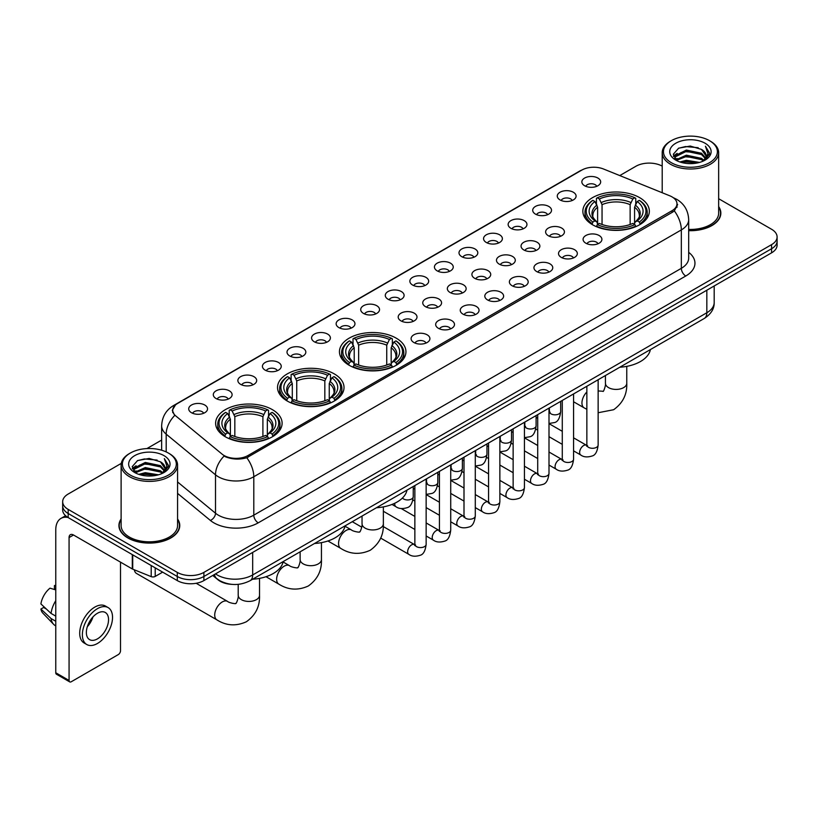 <?xml version="1.0" encoding="UTF-8"?>
<svg xmlns="http://www.w3.org/2000/svg" width="818" height="818" viewBox="0 0 818 818"><rect width="100%" height="100%" fill="white"/><g stroke="black" fill="none" stroke-linecap="round" stroke-linejoin="round"><path stroke-width="1.23" d="M396.198 338.151A33.241 19.192 0 0 0 359.971 333.989A33.241 19.192 0 0 0 339.45 351.72A33.241 19.192 0 0 0 349.194 365.288A33.241 19.192 0 0 0 385.421 369.45A33.241 19.192 0 0 0 405.943 351.72A33.241 19.192 0 0 0 396.198 338.151M334.286 373.898A33.241 19.192 0 0 0 298.059 369.736A33.241 19.192 0 0 0 277.537 387.466A33.241 19.192 0 0 0 287.271 401.035A33.241 19.192 0 0 0 323.499 405.196A33.241 19.192 0 0 0 344.02 387.466A33.241 19.192 0 0 0 334.286 373.898M272.374 409.644A33.241 19.192 0 0 0 236.146 405.483A33.241 19.192 0 0 0 215.625 423.213A33.241 19.192 0 0 0 225.359 436.781A33.241 19.192 0 0 0 261.586 440.943A33.241 19.192 0 0 0 282.108 423.213A33.241 19.192 0 0 0 272.374 409.644M639.604 197.619A33.241 19.192 0 0 0 603.377 193.467A33.241 19.192 0 0 0 582.856 211.197A33.241 19.192 0 0 0 592.59 224.766A33.241 19.192 0 0 0 628.817 228.928A33.241 19.192 0 0 0 649.339 211.197A33.241 19.192 0 0 0 639.604 197.619M560.033 199.929A9.407 5.429 180 0 1 558.173 198.396A9.407 5.429 180 0 1 561.281 191.637A9.407 5.429 180 0 1 573.336 192.25A9.407 5.429 180 0 1 575.207 198.396A9.407 5.429 180 0 1 560.033 199.929M572.191 200.492A5.644 3.262 0 0 0 570.678 198.907A5.644 3.262 0 0 0 565.115 198.079A5.644 3.262 0 0 0 561.179 200.492M535.463 214.112A9.407 5.429 180 0 1 533.602 212.578A9.407 5.429 180 0 1 536.71 205.829A9.407 5.429 180 0 1 548.766 206.433A9.407 5.429 180 0 1 550.637 212.578A9.407 5.429 180 0 1 535.463 214.112M547.62 214.674A5.644 3.262 0 0 0 546.107 213.089A5.644 3.262 0 0 0 540.545 212.261A5.644 3.262 0 0 0 536.608 214.674M510.892 228.304A9.407 5.429 180 0 1 509.031 226.76A9.407 5.429 180 0 1 512.14 220.011A9.407 5.429 180 0 1 524.195 220.615A9.407 5.429 180 0 1 526.066 226.76A9.407 5.429 180 0 1 510.892 228.304M523.05 228.866A5.644 3.262 0 0 0 521.536 227.271A5.644 3.262 0 0 0 515.974 226.453A5.644 3.262 0 0 0 512.037 228.866M486.321 242.486A9.407 5.429 180 0 1 484.46 240.952A9.407 5.429 180 0 1 487.569 234.193A9.407 5.429 180 0 1 499.624 234.807A9.407 5.429 180 0 1 501.495 240.952A9.407 5.429 180 0 1 486.321 242.486M498.479 243.048A5.644 3.262 0 0 0 496.966 241.463A5.644 3.262 0 0 0 491.403 240.635A5.644 3.262 0 0 0 487.467 243.048M461.751 256.668A9.407 5.429 180 0 1 459.89 255.134A9.407 5.429 180 0 1 462.998 248.386A9.407 5.429 180 0 1 475.053 248.989A9.407 5.429 180 0 1 476.925 255.134A9.407 5.429 180 0 1 461.751 256.668M473.908 257.23A5.644 3.262 0 0 0 472.395 255.645A5.644 3.262 0 0 0 466.833 254.817A5.644 3.262 0 0 0 462.896 257.23M437.18 270.86A9.407 5.429 180 0 1 435.319 269.316A9.407 5.429 180 0 1 438.428 262.568A9.407 5.429 180 0 1 450.483 263.171A9.407 5.429 180 0 1 452.354 269.316A9.407 5.429 180 0 1 437.18 270.86M449.338 271.423A5.644 3.262 0 0 0 447.824 269.828A5.644 3.262 0 0 0 442.262 269.01A5.644 3.262 0 0 0 438.325 271.423M412.609 285.042A9.407 5.429 180 0 1 410.748 283.509A9.407 5.429 180 0 1 413.857 276.75A9.407 5.429 180 0 1 425.922 277.363A9.407 5.429 180 0 1 427.783 283.509A9.407 5.429 180 0 1 412.609 285.042M424.767 285.605A5.644 3.262 0 0 0 423.254 284.02A5.644 3.262 0 0 0 417.691 283.192A5.644 3.262 0 0 0 413.755 285.605M388.039 299.224A9.407 5.429 180 0 1 386.178 297.691A9.407 5.429 180 0 1 389.286 290.942A9.407 5.429 180 0 1 401.352 291.545A9.407 5.429 180 0 1 403.213 297.691A9.407 5.429 180 0 1 388.039 299.224M400.196 299.787A5.644 3.262 0 0 0 398.683 298.202A5.644 3.262 0 0 0 393.121 297.374A5.644 3.262 0 0 0 389.184 299.787M363.468 313.417A9.407 5.429 180 0 1 361.607 311.873A9.407 5.429 180 0 1 364.716 305.124A9.407 5.429 180 0 1 376.781 305.727A9.407 5.429 180 0 1 378.642 311.873A9.407 5.429 180 0 1 363.468 313.417M375.626 313.979A5.644 3.262 0 0 0 374.112 312.384A5.644 3.262 0 0 0 368.55 311.566A5.644 3.262 0 0 0 364.613 313.979M338.897 327.599A9.407 5.429 180 0 1 337.036 326.065A9.407 5.429 180 0 1 340.155 319.306A9.407 5.429 180 0 1 352.21 319.92A9.407 5.429 180 0 1 354.071 326.065A9.407 5.429 180 0 1 338.897 327.599M351.055 328.161A5.644 3.262 0 0 0 349.542 326.576A5.644 3.262 0 0 0 343.979 325.748A5.644 3.262 0 0 0 340.043 328.161M314.327 341.781A9.407 5.429 180 0 1 312.466 340.247A9.407 5.429 180 0 1 315.584 333.499A9.407 5.429 180 0 1 327.64 334.102A9.407 5.429 180 0 1 329.501 340.247A9.407 5.429 180 0 1 314.327 341.781M326.494 342.343A5.644 3.262 0 0 0 324.971 340.758A5.644 3.262 0 0 0 319.409 339.93A5.644 3.262 0 0 0 315.472 342.343M289.756 355.973A9.407 5.429 180 0 1 287.895 354.429A9.407 5.429 180 0 1 291.014 347.681A9.407 5.429 180 0 1 303.069 348.284A9.407 5.429 180 0 1 304.93 354.429A9.407 5.429 180 0 1 289.756 355.973M301.924 356.536A5.644 3.262 0 0 0 300.4 354.94A5.644 3.262 0 0 0 294.838 354.122A5.644 3.262 0 0 0 290.901 356.536M265.185 370.155A9.407 5.429 180 0 1 263.324 368.621A9.407 5.429 180 0 1 266.443 361.863A9.407 5.429 180 0 1 278.498 362.476A9.407 5.429 180 0 1 280.359 368.621A9.407 5.429 180 0 1 265.185 370.155M277.353 370.718A5.644 3.262 0 0 0 275.83 369.133A5.644 3.262 0 0 0 270.277 368.304A5.644 3.262 0 0 0 266.331 370.718M240.615 384.337A9.407 5.429 180 0 1 238.754 382.804A9.407 5.429 180 0 1 241.872 376.055A9.407 5.429 180 0 1 253.928 376.658A9.407 5.429 180 0 1 255.789 382.804A9.407 5.429 180 0 1 240.615 384.337M252.782 384.9A5.644 3.262 0 0 0 251.259 383.315A5.644 3.262 0 0 0 245.707 382.487A5.644 3.262 0 0 0 241.76 384.9M216.044 398.53A9.407 5.429 180 0 1 214.183 396.986A9.407 5.429 180 0 1 217.302 390.237A9.407 5.429 180 0 1 229.357 390.84A9.407 5.429 180 0 1 231.218 396.986A9.407 5.429 180 0 1 216.044 398.53M228.212 399.092A5.644 3.262 0 0 0 226.688 397.507A5.644 3.262 0 0 0 221.136 396.679A5.644 3.262 0 0 0 217.199 399.092M191.473 412.712A9.407 5.429 180 0 1 189.612 411.178A9.407 5.429 180 0 1 192.731 404.419A9.407 5.429 180 0 1 204.786 405.033A9.407 5.429 180 0 1 206.647 411.178A9.407 5.429 180 0 1 191.473 412.712M203.641 413.274A5.644 3.262 0 0 0 202.118 411.689A5.644 3.262 0 0 0 196.565 410.861A5.644 3.262 0 0 0 192.629 413.274M584.604 185.737A9.407 5.429 180 0 1 582.743 184.203A9.407 5.429 180 0 1 585.852 177.455A9.407 5.429 180 0 1 597.907 178.058A9.407 5.429 180 0 1 599.778 184.203A9.407 5.429 180 0 1 584.604 185.737M596.762 186.31A5.644 3.262 0 0 0 595.248 184.715A5.644 3.262 0 0 0 589.686 183.897A5.644 3.262 0 0 0 585.749 186.31M548.367 235.748A9.407 5.429 180 0 1 546.506 234.214A9.407 5.429 180 0 1 549.624 227.465A9.407 5.429 180 0 1 561.68 228.069A9.407 5.429 180 0 1 563.541 234.214A9.407 5.429 180 0 1 548.367 235.748M560.534 236.31A5.644 3.262 0 0 0 559.011 234.725A5.644 3.262 0 0 0 553.449 233.897A5.644 3.262 0 0 0 549.512 236.31M523.796 249.94A9.407 5.429 180 0 1 521.935 248.396A9.407 5.429 180 0 1 525.054 241.647A9.407 5.429 180 0 1 537.109 242.251A9.407 5.429 180 0 1 538.97 248.396A9.407 5.429 180 0 1 523.796 249.94M535.964 250.502A5.644 3.262 0 0 0 534.44 248.907A5.644 3.262 0 0 0 528.878 248.089A5.644 3.262 0 0 0 524.941 250.502M499.225 264.122A9.407 5.429 180 0 1 497.364 262.588A9.407 5.429 180 0 1 500.483 255.829A9.407 5.429 180 0 1 512.538 256.443A9.407 5.429 180 0 1 514.399 262.588A9.407 5.429 180 0 1 499.225 264.122M511.393 264.684A5.644 3.262 0 0 0 509.87 263.099A5.644 3.262 0 0 0 504.317 262.271A5.644 3.262 0 0 0 500.371 264.684M474.655 278.304A9.407 5.429 180 0 1 472.794 276.77A9.407 5.429 180 0 1 475.912 270.022A9.407 5.429 180 0 1 487.968 270.625A9.407 5.429 180 0 1 489.829 276.77A9.407 5.429 180 0 1 474.655 278.304M486.822 278.866A5.644 3.262 0 0 0 485.299 277.282A5.644 3.262 0 0 0 479.747 276.453A5.644 3.262 0 0 0 475.8 278.866M450.084 292.496A9.407 5.429 180 0 1 448.223 290.952A9.407 5.429 180 0 1 451.342 284.204A9.407 5.429 180 0 1 463.397 284.807A9.407 5.429 180 0 1 465.258 290.952A9.407 5.429 180 0 1 450.084 292.496M462.252 293.059A5.644 3.262 0 0 0 460.728 291.464A5.644 3.262 0 0 0 455.176 290.646A5.644 3.262 0 0 0 451.239 293.059M425.513 306.678A9.407 5.429 180 0 1 423.652 305.145A9.407 5.429 180 0 1 426.771 298.386A9.407 5.429 180 0 1 438.826 298.999A9.407 5.429 180 0 1 440.687 305.145A9.407 5.429 180 0 1 425.513 306.678M437.681 307.241A5.644 3.262 0 0 0 436.158 305.656A5.644 3.262 0 0 0 430.605 304.828A5.644 3.262 0 0 0 426.669 307.241M400.943 320.861A9.407 5.429 180 0 1 399.082 319.327A9.407 5.429 180 0 1 402.2 312.578A9.407 5.429 180 0 1 414.256 313.182A9.407 5.429 180 0 1 416.117 319.327A9.407 5.429 180 0 1 400.943 320.861M413.11 321.423A5.644 3.262 0 0 0 411.587 319.838A5.644 3.262 0 0 0 406.035 319.01A5.644 3.262 0 0 0 402.098 321.423M585.852 243.202A9.407 5.429 180 0 1 583.98 241.668A9.407 5.429 180 0 1 587.099 234.909A9.407 5.429 180 0 1 599.154 235.523A9.407 5.429 180 0 1 601.015 241.668A9.407 5.429 180 0 1 585.852 243.202M598.009 243.764A5.644 3.262 0 0 0 596.496 242.179A5.644 3.262 0 0 0 590.933 241.351A5.644 3.262 0 0 0 586.997 243.764M561.281 257.384A9.407 5.429 180 0 1 559.41 255.85A9.407 5.429 180 0 1 562.528 249.101A9.407 5.429 180 0 1 574.584 249.705A9.407 5.429 180 0 1 576.445 255.85A9.407 5.429 180 0 1 561.281 257.384M573.438 257.946A5.644 3.262 0 0 0 571.925 256.361A5.644 3.262 0 0 0 566.363 255.533A5.644 3.262 0 0 0 562.426 257.946M536.71 271.576A9.407 5.429 180 0 1 534.839 270.032A9.407 5.429 180 0 1 537.958 263.284A9.407 5.429 180 0 1 550.013 263.887A9.407 5.429 180 0 1 551.874 270.032A9.407 5.429 180 0 1 536.71 271.576M548.868 272.138A5.644 3.262 0 0 0 547.354 270.553A5.644 3.262 0 0 0 541.792 269.725A5.644 3.262 0 0 0 537.855 272.138M512.14 285.758A9.407 5.429 180 0 1 510.268 284.224A9.407 5.429 180 0 1 513.387 277.466A9.407 5.429 180 0 1 525.442 278.079A9.407 5.429 180 0 1 527.303 284.224A9.407 5.429 180 0 1 512.14 285.758M524.297 286.32A5.644 3.262 0 0 0 522.784 284.736A5.644 3.262 0 0 0 517.221 283.907A5.644 3.262 0 0 0 513.285 286.32M487.569 299.94A9.407 5.429 180 0 1 485.698 298.406A9.407 5.429 180 0 1 488.816 291.658A9.407 5.429 180 0 1 500.872 292.261A9.407 5.429 180 0 1 502.733 298.406A9.407 5.429 180 0 1 487.569 299.94M499.726 300.503A5.644 3.262 0 0 0 498.213 298.918A5.644 3.262 0 0 0 492.651 298.089A5.644 3.262 0 0 0 488.714 300.503M462.998 314.132A9.407 5.429 180 0 1 461.127 312.588A9.407 5.429 180 0 1 464.246 305.84A9.407 5.429 180 0 1 476.301 306.443A9.407 5.429 180 0 1 478.162 312.588A9.407 5.429 180 0 1 462.998 314.132M475.156 314.695A5.644 3.262 0 0 0 473.642 313.11A5.644 3.262 0 0 0 468.08 312.282A5.644 3.262 0 0 0 464.143 314.695M438.428 328.315A9.407 5.429 180 0 1 436.556 326.781A9.407 5.429 180 0 1 439.675 320.032A9.407 5.429 180 0 1 451.73 320.636A9.407 5.429 180 0 1 453.601 326.781A9.407 5.429 180 0 1 438.428 328.315M450.585 328.877A5.644 3.262 0 0 0 449.072 327.292A5.644 3.262 0 0 0 443.509 326.464A5.644 3.262 0 0 0 439.573 328.877M413.857 342.497A9.407 5.429 180 0 1 411.986 340.963A9.407 5.429 180 0 1 415.104 334.214A9.407 5.429 180 0 1 427.16 334.818A9.407 5.429 180 0 1 429.031 340.963A9.407 5.429 180 0 1 413.857 342.497M426.014 343.059A5.644 3.262 0 0 0 424.501 341.474A5.644 3.262 0 0 0 418.939 340.646A5.644 3.262 0 0 0 415.002 343.059M669.758 195.788A16.933 9.775 180 0 1 672.018 196.882A16.933 9.775 180 0 1 676.977 203.794A16.933 9.775 180 0 1 672.018 210.707L248.028 455.503A16.933 9.775 180 0 1 222.179 454.194L175.788 415.943A16.933 9.775 180 0 1 172.721 410.329A16.933 9.775 180 0 1 177.68 403.417L581.813 170.093A16.933 9.775 180 0 1 603.5 168.999L669.758 195.788M232.087 584.379A18.814 10.859 180 0 1 217.987 579.768L212.762 575.463M121.115 518.98A30.419 17.567 0 0 0 118.927 525.534A30.419 17.567 0 0 0 127.833 537.947A30.419 17.567 0 0 0 160.982 541.761A30.419 17.567 0 0 0 179.766 525.534A30.419 17.567 0 0 0 177.567 518.98M677.641 204.51L674.329 210.88L672.682 212.087L246.78 457.722C239.705 459.757 232.741 459.501 225.901 456.965L224.071 456.076A21.953 14.683 129.5 0 0 215.502 474.818L166.187 434.154A25.092 14.489 180 0 1 161.647 425.851L161.647 450.217M121.279 463.387L68.18 494.041A18.814 10.859 0 0 0 62.669 501.72L62.669 509.911A18.814 10.859 0 0 0 68.18 517.589L177.281 580.586L177.281 576.485A18.814 10.859 0 0 0 203.897 576.485L771.589 248.733A18.814 10.859 0 0 0 777.1 241.054A18.814 10.859 0 0 1 771.589 248.733L203.897 576.485A18.814 10.859 0 0 1 177.281 576.485L68.18 513.5L177.281 576.485L177.281 572.385A18.814 10.859 0 0 0 203.897 572.385L771.589 244.633A18.814 10.859 0 0 0 777.1 236.954A18.814 10.859 0 0 0 771.589 229.275L718.654 198.713M62.669 505.81A18.814 10.859 0 0 0 68.18 513.5A18.814 10.859 0 0 1 62.669 505.81M166.187 451.914L166.187 434.154A21.953 14.683 129.5 0 1 174.694 415.472L172.291 410.329L175.389 405.053M688.684 230.676A30.419 17.567 0 0 0 720.842 213.14A30.419 17.567 0 0 0 718.654 206.586M662.202 166.126A18.814 10.859 0 0 0 635.872 166.279L619.778 175.573M161.647 440.074L146.933 448.571M62.669 501.72A18.814 10.859 0 0 0 68.18 509.399L177.281 572.385M177.281 580.586A18.814 10.859 0 0 0 203.897 580.586L771.589 252.834A18.814 10.859 0 0 0 777.1 245.144L777.1 236.954M671.353 162.7A26.974 15.573 0 0 0 709.492 162.7A26.974 15.573 0 0 0 709.503 140.676A26.974 15.573 0 0 0 709.492 140.676L710.382 141.187A28.221 16.299 0 0 1 718.654 152.71A28.221 16.299 0 0 1 701.23 167.762A28.221 16.299 0 0 1 670.463 164.234A28.221 16.299 0 0 1 662.202 152.71A28.221 16.299 0 0 1 670.463 141.187L671.353 140.676A26.974 15.573 0 0 0 671.353 162.7M688.684 229.408A28.221 16.299 0 0 0 718.654 213.14L718.654 152.71M688.684 230.492A30.102 17.383 0 0 0 720.535 213.14A30.102 17.383 0 0 0 718.654 207.097M679.86 161.964L686.363 160.297L699.564 162.414M681.721 162.526L686.363 161.575L697.631 162.884M675.801 159.868L686.363 155.175L701.517 158.365L703.95 160.389M676.445 160.4L686.363 156.453L701.517 159.653L703.275 160.993M674.932 158.999L675.279 155.604L686.363 150.052L701.517 153.252L705.658 157.956M674.789 158.375L675.279 156.882L686.363 151.33L701.517 154.53L705.361 158.559M703.112 161.126A15.685 9.049 0 0 0 706.108 155.809A15.685 9.049 0 0 0 701.517 149.408L706.098 156.115M705.065 143.232A20.695 11.953 0 0 0 675.832 143.211A20.695 11.953 0 0 0 675.699 160.083A20.695 11.953 0 0 0 675.791 160.134A20.695 11.953 0 0 0 705.157 160.083A20.695 11.953 0 0 0 705.065 143.232M701.517 149.408L690.249 146.044L678.674 148.17L673.306 154.244L676.864 160.706M704.4 160.502L709.4 154.152L709.503 153.017L705.433 146.218L707.999 153.835L703.275 161.054M710.382 141.187L709.503 140.676A26.974 15.573 0 0 0 671.353 140.676M705.433 146.218L709.492 153.273M678.398 148.303L685.494 146.555L698.194 147.7M673.511 156.545L675.821 154.735M680.913 152.567L685.494 151.678L697.744 152.68M680.913 157.69L685.494 156.8L697.744 157.802M681.854 162.567L685.494 161.923L697.621 162.894M673.378 156.044L677.171 153.344M675.392 159.49L677.171 158.467M591.987 224.408L592.886 222.036A29.857 17.239 0 0 1 592.886 200.349L594.931 201.535A26.974 15.573 0 0 0 594.931 220.85L596.966 222.005L597.621 224.418M597.621 223.437L597.621 207.22L594.931 201.535M596.424 204.111L596.424 198.304L597.314 197.792A29.857 17.239 0 0 1 634.87 197.792L632.815 198.978A26.974 15.573 0 0 0 599.369 198.978L602.048 204.664L602.048 224.49M630.136 224.49L630.136 204.664L632.815 198.978M619.84 367.221A34.499 19.918 0 0 0 650.392 349.583M596.424 226.136A31.115 17.965 0 0 0 635.76 226.136L634.87 224.592A29.857 17.239 0 0 1 597.314 224.592L596.424 226.668M635.76 226.668L635.76 226.136M592.886 200.349L591.987 200.86A31.115 17.965 0 0 0 584.982 212.22A31.115 17.965 0 0 0 591.987 223.57M634.87 197.792L635.76 198.304L635.76 204.111M597.314 224.592L599.369 223.406A26.974 15.573 0 0 0 632.815 223.406L634.87 224.592M594.931 220.85L592.886 222.036M599.369 198.978L597.314 197.792M596.966 205.032A24.121 13.926 0 0 0 596.966 222.005L597.079 222.077C593.653 218.764 592.252 216.514 592.886 215.328A23.211 13.395 0 0 1 597.621 207.22M640.197 223.57A31.115 17.965 0 0 0 647.202 212.22A31.115 17.965 0 0 0 640.197 200.86L639.308 200.349A29.857 17.239 0 0 1 639.308 222.036L640.197 224.408M639.308 222.036L637.253 220.85A26.974 15.573 0 0 0 637.253 201.535L639.308 200.349M637.253 201.535L634.574 207.22L634.574 223.437L635.228 222.005L637.253 220.85M634.574 207.22A23.211 13.395 0 0 1 639.298 215.328C639.932 216.525 638.541 218.774 635.116 222.077L635.228 222.005A24.121 13.926 0 0 0 635.228 205.032M634.574 224.418L634.574 223.437M348.591 364.94L349.48 362.558A29.857 17.239 0 0 1 349.48 340.881L351.536 342.067A26.974 15.573 0 0 0 351.536 361.372L353.56 362.527L354.214 364.951M354.214 363.959L354.214 347.742L351.536 342.067M353.028 344.634L353.028 338.826L353.918 338.315A29.857 17.239 0 0 1 391.474 338.315L389.419 339.501A26.974 15.573 0 0 0 355.973 339.501L358.652 345.186L358.652 365.012M386.74 365.012L386.74 345.186L389.419 339.501M376.444 507.743A34.499 19.918 0 0 0 406.986 490.105M353.028 366.658A31.115 17.965 0 0 0 392.364 366.658L391.474 365.125A29.857 17.239 0 0 1 353.918 365.125L353.028 367.19M392.364 367.19L392.364 366.658M349.48 340.881L348.591 341.392A31.115 17.965 0 0 0 341.587 352.742A31.115 17.965 0 0 0 348.591 364.102M391.474 338.315L392.364 338.826L392.364 344.634M353.918 365.125L355.973 363.938A26.974 15.573 0 0 0 389.419 363.938L391.474 365.125M351.536 361.372L349.48 362.558M355.973 339.501L353.918 338.315M353.56 345.554A24.121 13.926 0 0 0 353.56 362.527L353.683 362.599C350.247 359.286 348.857 357.037 349.49 355.85A23.211 13.395 0 0 1 354.214 347.742M396.802 364.102A31.115 17.965 0 0 0 403.806 352.742A31.115 17.965 0 0 0 396.802 341.392L395.912 340.881A29.857 17.239 0 0 1 395.912 362.558L396.802 364.94M395.912 362.558L393.857 361.372A26.974 15.573 0 0 0 393.857 342.067L395.912 340.881M393.857 342.067L391.178 347.742L391.178 363.959L391.832 362.527L393.857 361.372M391.178 347.742A23.211 13.395 0 0 1 395.902 355.85C396.536 357.047 395.135 359.296 391.71 362.599L391.832 362.527A24.121 13.926 0 0 0 391.832 345.554M391.178 364.951L391.178 363.959M286.678 400.677L287.568 398.305A29.857 17.239 0 0 1 287.568 376.628L289.623 377.814A26.974 15.573 0 0 0 289.623 397.119L291.648 398.274L292.302 400.697M292.302 399.705L292.302 383.489L289.623 377.814M291.116 380.38L291.116 374.572L292.006 374.061A29.857 17.239 0 0 1 329.562 374.061L327.507 375.247A26.974 15.573 0 0 0 294.061 375.247L296.74 380.932L296.74 400.759M324.828 400.759L324.828 380.932L327.507 375.247M314.531 543.489A34.499 19.918 0 0 0 345.073 525.851M291.116 402.405A31.115 17.965 0 0 0 330.452 402.405L329.562 400.861A29.857 17.239 0 0 1 292.006 400.861L291.116 402.937M330.452 402.937L330.452 402.405M287.568 376.628L286.678 377.129A31.115 17.965 0 0 0 279.674 388.489A31.115 17.965 0 0 0 286.678 399.849M329.562 374.061L330.452 374.572L330.452 380.38M292.006 400.861L294.061 399.685A26.974 15.573 0 0 0 327.507 399.685L329.562 400.861M289.623 397.119L287.568 398.305M294.061 375.247L292.006 374.061M291.648 381.3A24.121 13.926 0 0 0 291.648 398.274L291.76 398.346C288.335 395.033 286.944 392.783 287.578 391.597A23.211 13.395 0 0 1 292.302 383.489M334.889 399.849A31.115 17.965 0 0 0 341.893 388.489A31.115 17.965 0 0 0 334.889 377.129L333.989 376.628A29.857 17.239 0 0 1 333.989 398.305L334.889 400.677M333.989 398.305L331.944 397.119A26.974 15.573 0 0 0 331.944 377.814L333.989 376.628M331.944 377.814L329.255 383.489L329.255 399.705L329.91 398.274L331.944 397.119M329.255 383.489A23.211 13.395 0 0 1 333.989 391.597C334.623 392.793 333.223 395.043 329.797 398.346L329.91 398.274A24.121 13.926 0 0 0 329.91 381.3M329.255 400.697L329.255 399.705M134.357 569.819A10.665 6.155 120 0 0 136.473 573.428L216.923 619.88A10.665 6.155 -60 0 1 215.287 611.343A10.665 6.155 -60 0 1 222.261 601.946A10.665 6.155 -60 0 1 227.588 601.414C228.805 602.866 236.883 604.328 235.748 603.275C236.085 604.799 238.856 597.068 238.202 595.279A10.665 6.155 180 0 0 241.33 599.635A10.665 6.155 180 0 0 256.412 599.635A10.665 6.155 180 0 0 259.531 595.279C259.991 606.322 255.615 615.136 246.402 621.741C236.085 626.414 226.259 625.79 216.923 619.88M224.766 436.423L225.656 434.051A29.857 17.239 0 0 1 225.656 412.374L227.711 413.55A26.974 15.573 0 0 0 227.711 432.865L229.735 434.021L230.39 436.434M230.39 435.452L230.39 419.235L227.711 413.55M229.204 416.127L229.204 410.319L230.093 409.808A29.857 17.239 0 0 1 267.65 409.808L265.594 410.994A26.974 15.573 0 0 0 232.148 410.994L234.827 416.679L234.827 436.505M262.905 436.505L262.905 416.679L265.594 410.994M252.609 579.236A34.499 19.918 0 0 0 283.161 561.598M229.204 438.151A31.115 17.965 0 0 0 268.539 438.151L267.65 436.607A29.857 17.239 0 0 1 230.093 436.607L229.204 438.683M268.539 438.683L268.539 438.151M225.656 412.374L224.766 412.875A31.115 17.965 0 0 0 217.762 424.235A31.115 17.965 0 0 0 224.766 435.585M267.65 409.808L268.539 410.319L268.539 416.127M230.093 436.607L232.148 435.421A26.974 15.573 0 0 0 265.594 435.421L267.65 436.607M227.711 432.865L225.656 434.051M232.148 410.994L230.093 409.808M229.735 417.047A24.121 13.926 0 0 0 229.735 434.021L229.848 434.092C226.422 430.779 225.022 428.53 225.666 427.344A23.211 13.395 0 0 1 230.39 419.235M272.977 435.585A31.115 17.965 0 0 0 279.981 424.235A31.115 17.965 0 0 0 272.977 412.875L272.077 412.374A29.857 17.239 0 0 1 272.077 434.051L272.977 436.423M272.077 434.051L270.032 432.865A26.974 15.573 0 0 0 270.032 413.55L272.077 412.374M270.032 413.55L267.343 419.235L267.343 435.452L267.997 434.021L270.032 432.865M267.343 419.235A23.211 13.395 0 0 1 272.077 427.344C272.711 428.54 271.31 430.789 267.885 434.092L267.997 434.021A24.121 13.926 0 0 0 267.997 417.047M267.343 436.434L267.343 435.452M155.216 567.845L155.216 576.424L162.649 572.13M67.966 517.467A25.092 14.489 -120 0 0 60.961 518.397A25.092 14.489 -120 0 0 55.767 529.89L55.767 672.764L69.07 680.453L69.07 537.569A6.268 3.62 60 0 1 70.368 534.696A6.268 3.62 60 0 1 73.508 535.003L132.301 568.95L132.301 554.614M69.07 680.453A3.139 1.81 120 0 0 69.714 681.885L56.411 674.206A3.139 1.81 -60 0 1 55.767 672.764M69.714 681.885A3.139 1.81 120 0 0 71.289 681.731L118.303 654.584A3.139 1.81 120 0 0 120.512 650.75L120.512 562.15M155.216 576.424A3.139 1.81 180 0 1 151.207 576.629L132.721 569.154A3.139 1.81 180 0 1 132.301 568.95M97.454 638.868A15.685 9.049 120 0 0 107.7 625.044A15.685 9.049 120 0 0 105.297 612.477A15.685 9.049 120 0 0 97.454 613.255A15.685 9.049 120 0 0 87.209 627.079A15.685 9.049 120 0 0 89.612 639.645A15.685 9.049 120 0 0 97.454 638.868M87.322 626.711A15.685 9.049 120 0 0 92.945 616.966M55.767 586.005L54.438 585.596L54.438 588.745L55.767 589.512M108.119 607.59L105.461 606.056A21.329 12.311 120 0 0 94.796 607.109A21.329 12.311 120 0 0 80.859 625.903A21.329 12.311 120 0 0 84.131 642.999L86.79 644.533A21.329 12.311 120 0 0 97.454 643.469A21.329 12.311 120 0 0 111.381 624.686A21.329 12.311 120 0 0 108.119 607.59A21.329 12.311 120 0 0 97.454 608.653A21.329 12.311 120 0 0 83.518 627.447A21.329 12.311 120 0 0 86.79 644.533M55.767 600.668A20.695 11.953 120 0 0 51.053 613.418L40.9 603.919A16.309 9.417 120 0 1 50 588.162L55.767 589.911M55.767 616.138L51.053 613.418M46.391 609.062L43.63 607.467L40.9 609.042L51.053 618.541L55.767 621.261M51.053 618.541A20.695 11.953 120 0 0 53.61 624.318A20.695 11.953 120 0 0 55.174 625.555L55.767 625.893M55.767 585.228A16.309 9.417 120 0 0 54.438 585.596M40.9 609.042A16.309 9.417 120 0 0 42.833 613.101L53.61 624.318M130.277 475.084A26.974 15.573 0 0 0 168.416 475.084A26.974 15.573 0 0 0 168.416 453.07L169.306 453.581A28.221 16.299 0 0 1 177.567 465.105A28.221 16.299 0 0 1 160.144 480.156A28.221 16.299 0 0 1 129.387 476.628A28.221 16.299 0 0 1 121.115 465.105A28.221 16.299 0 0 1 129.387 453.581L130.277 453.07A26.974 15.573 0 0 0 130.277 475.084M121.115 465.105L121.115 525.534A28.221 16.299 0 0 0 129.387 537.058A28.221 16.299 0 0 0 160.144 540.586A28.221 16.299 0 0 0 177.567 525.534L177.567 465.105M121.115 519.481A30.102 17.383 0 0 0 119.234 525.534A30.102 17.383 0 0 0 128.058 537.825A30.102 17.383 0 0 0 160.87 541.588A30.102 17.383 0 0 0 179.449 525.534A30.102 17.383 0 0 0 177.567 519.481M138.774 474.348L145.287 472.681L158.477 474.798M140.645 474.921L145.287 473.97L156.555 475.278L144.408 474.317L140.768 474.951M134.714 472.262L145.287 467.559L160.43 470.759L162.874 472.784M135.369 472.794L145.287 468.847L160.43 472.037L162.189 473.387M133.855 471.393L134.203 467.988L145.287 462.446L160.43 465.636L164.582 470.34M133.712 470.769L134.203 469.266L145.287 463.724L160.43 466.914L164.285 470.953M162.036 473.52A15.685 9.049 0 0 0 165.021 468.203A15.685 9.049 0 0 0 160.43 461.802L165.011 468.509M163.978 455.626A20.695 11.953 0 0 0 134.755 455.606A20.695 11.953 0 0 0 134.622 472.477A20.695 11.953 0 0 0 134.704 472.528A20.695 11.953 0 0 0 164.07 472.477A20.695 11.953 0 0 0 163.978 455.626M160.43 461.802L149.162 458.438L137.588 460.565L132.219 466.628L135.778 473.101M163.314 472.896L168.314 466.546L168.416 465.411L164.346 458.612L166.913 466.229L162.199 473.448M169.306 453.581L168.416 453.07A26.974 15.573 0 0 0 130.277 453.07M164.346 458.612L168.416 465.667M137.322 460.698L144.408 458.949L157.107 460.084M132.424 468.939L134.735 467.119M139.837 464.961L144.408 464.072L156.657 465.074M139.837 470.074L144.408 469.195L156.657 470.197M132.291 468.438L136.095 465.739M134.316 471.874L136.095 470.861M248.028 455.503L248.028 457.221M672.018 210.707L672.018 212.465M688.684 252.333A31.36 18.108 180 0 1 685.77 276.003L258.222 522.845A6.268 3.62 60 0 1 253.795 515.166L681.333 268.324A25.092 14.489 0 0 0 688.684 258.079L688.684 219.674A25.092 14.489 180 0 1 681.333 229.909A21.953 12.679 -120 0 0 674.329 210.88M258.222 522.845A31.36 18.108 180 0 1 213.876 522.845A31.36 18.108 180 0 1 210.359 520.422L177.567 493.387M218.314 515.166A25.092 14.489 0 0 0 253.795 515.166L253.795 476.751A25.092 14.489 180 0 1 218.314 476.751A25.092 14.489 180 0 1 215.502 474.818L215.502 513.223A25.092 14.489 0 0 0 218.314 515.166M688.684 219.674C688.255 210.645 684.298 203.887 676.793 199.377L673.623 197.833A21.953 10.276 112 0 0 673.326 197.721M246.78 457.722A21.953 12.679 60 0 1 253.795 476.751L681.333 229.909L681.333 268.324A6.268 3.62 60 0 0 685.77 276.003M175.819 404.695A21.953 12.679 -120 0 0 173.539 405.554C166.034 410.063 162.066 416.822 161.647 425.851M173.539 405.554L579.972 170.901A21.953 12.679 60 0 1 581.629 170.205M203.897 572.385L203.897 580.586M771.589 244.633L771.589 252.834M68.18 509.399L68.18 517.589M177.567 481.955L215.502 513.223A6.268 4.192 -50.5 0 1 210.359 520.422M215.512 573.878A25.092 14.489 0 0 0 217.199 574.952A25.092 14.489 0 0 0 252.68 574.952L706.834 312.752A25.092 14.489 0 0 0 714.186 302.507C714.37 308.734 711.057 314.061 704.237 318.488L250.083 580.698A12.546 7.239 60 0 0 252.68 574.952L252.68 552.416M706.834 290.216L706.834 312.752A12.546 7.239 60 0 1 704.237 318.488M214.5 574.461A12.546 8.395 129.5 0 0 216.688 578.541L212.874 575.402M626.762 366.362L626.762 383.264A10.665 6.155 180 0 1 623.633 387.62A10.665 6.155 180 0 1 608.551 387.62A10.665 6.155 180 0 1 605.432 383.264C606.077 385.053 603.306 392.783 602.968 391.26L598.142 390.953M586.854 409.307L584.154 407.865A10.665 6.155 -60 0 1 586.854 391.986M630.136 204.664A23.211 13.395 0 0 0 602.048 204.664M630.79 202.475A24.121 13.926 0 0 0 601.394 202.475M383.356 506.884L383.356 523.796A10.665 6.155 180 0 1 380.237 528.142A10.665 6.155 180 0 1 365.155 528.142A10.665 6.155 180 0 1 362.037 523.796C362.681 525.575 359.91 533.305 359.572 531.782C360.718 532.835 352.64 531.373 351.413 529.921L345.002 526.219M383.356 523.796C383.816 534.829 379.44 543.643 370.237 550.258C359.91 554.921 350.084 554.307 340.758 548.387A10.665 6.155 -60 0 1 339.122 539.849A10.665 6.155 -60 0 1 346.086 530.453A10.665 6.155 -60 0 1 351.413 529.921M386.74 345.186A23.211 13.395 0 0 0 358.652 345.186M387.395 342.998A24.121 13.926 0 0 0 357.998 342.998M321.443 542.631L321.443 559.543A10.665 6.155 180 0 1 318.325 563.888A10.665 6.155 180 0 1 303.243 563.888A10.665 6.155 180 0 1 300.124 559.543C300.768 561.322 297.997 569.052 297.66 567.528C298.795 568.582 290.717 567.119 289.5 565.667L283.089 561.966M321.443 559.543C321.903 570.575 317.527 579.389 308.314 585.995C297.997 590.668 288.171 590.044 278.836 584.134A10.665 6.155 -60 0 1 277.21 575.596A10.665 6.155 -60 0 1 284.173 566.199A10.665 6.155 -60 0 1 289.5 565.667M324.828 380.932A23.211 13.395 0 0 0 296.74 380.932M325.482 378.744A24.121 13.926 0 0 0 296.085 378.744M262.905 416.679A23.211 13.395 0 0 0 234.827 416.679M263.57 414.491A24.121 13.926 0 0 0 234.173 414.491M598.142 379.746L598.142 445.033A5.644 3.262 180 0 1 596.23 447.477A5.644 3.262 180 0 1 588.51 447.334A5.644 3.262 180 0 1 586.854 445.033L586.67 446.25L587.181 445.83M598.142 445.033C597.375 451.587 595.34 455.248 592.058 456.015C587.396 457.456 583.643 457.129 580.811 455.043A5.644 3.262 -60 0 1 579.942 450.514A5.644 3.262 -60 0 1 583.633 445.544A5.644 3.262 -60 0 1 583.878 445.401A5.644 3.262 -60 0 1 586.455 445.258L587.6 445.718M573.571 393.928L573.571 459.215A5.644 3.262 180 0 1 571.659 461.659A5.644 3.262 180 0 1 563.939 461.516A5.644 3.262 180 0 1 562.283 459.215L562.099 460.432L562.61 460.013M573.571 459.215C572.805 465.769 570.77 469.43 567.487 470.197C562.825 471.638 559.072 471.321 556.24 469.225A5.644 3.262 -60 0 1 555.371 464.706A5.644 3.262 -60 0 1 559.062 459.726A5.644 3.262 -60 0 1 559.308 459.593A5.644 3.262 -60 0 1 561.884 459.45L563.029 459.9M549.001 408.11L549.001 473.397A5.644 3.262 180 0 1 547.089 475.841A5.644 3.262 180 0 1 539.369 475.708A5.644 3.262 180 0 1 537.712 473.397L537.528 474.624L538.039 474.205M549.001 473.397C548.234 479.951 546.199 483.622 542.917 484.389C538.254 485.831 534.502 485.503 531.669 483.407A5.644 3.262 -60 0 1 530.8 478.888A5.644 3.262 -60 0 1 534.491 473.908A5.644 3.262 -60 0 1 534.737 473.775A5.644 3.262 -60 0 1 537.314 473.632L538.459 474.082M524.43 422.303L524.43 487.589A5.644 3.262 180 0 1 522.518 490.033A5.644 3.262 180 0 1 514.798 489.89A5.644 3.262 180 0 1 513.142 487.589L512.958 488.806L513.469 488.387M524.43 487.589C523.663 494.144 521.628 497.804 518.346 498.571C513.684 500.013 509.931 499.686 507.099 497.6A5.644 3.262 -60 0 1 506.23 493.07A5.644 3.262 -60 0 1 509.921 488.101A5.644 3.262 -60 0 1 510.166 487.968A5.644 3.262 -60 0 1 512.743 487.814L513.888 488.274M499.859 436.485L499.859 501.771A5.644 3.262 180 0 1 497.947 504.215A5.644 3.262 180 0 1 490.227 504.072A5.644 3.262 180 0 1 488.571 501.771L488.387 502.988L488.898 502.569M499.859 501.771C499.092 508.326 497.058 511.986 493.775 512.753C489.113 514.195 485.36 513.878 482.528 511.782A5.644 3.262 -60 0 1 481.659 507.262A5.644 3.262 -60 0 1 485.35 502.283A5.644 3.262 -60 0 1 485.595 502.15A5.644 3.262 -60 0 1 488.172 502.007L489.317 502.456M475.289 450.667L475.289 515.953A5.644 3.262 180 0 1 473.377 518.397A5.644 3.262 180 0 1 465.657 518.264A5.644 3.262 180 0 1 464 515.953L463.816 517.18L464.327 516.761M475.289 515.953C474.522 522.508 472.487 526.178 469.205 526.945C464.542 528.387 460.79 528.06 457.957 525.964A5.644 3.262 -60 0 1 457.088 521.444A5.644 3.262 -60 0 1 460.779 516.465A5.644 3.262 -60 0 1 461.025 516.332A5.644 3.262 -60 0 1 463.601 516.189L464.747 516.639M450.718 464.859L450.718 530.146A5.644 3.262 180 0 1 448.806 532.59A5.644 3.262 180 0 1 441.086 532.446A5.644 3.262 180 0 1 439.43 530.146L439.256 531.363L439.757 530.943M450.718 530.146C449.951 536.7 447.916 540.361 444.634 541.127C439.972 542.569 436.219 542.242 433.387 540.156A5.644 3.262 -60 0 1 432.517 535.626A5.644 3.262 -60 0 1 436.209 530.657A5.644 3.262 -60 0 1 436.454 530.524A5.644 3.262 -60 0 1 439.031 530.371L440.176 530.831M426.147 479.041L426.147 544.328A5.644 3.262 180 0 1 424.235 546.772A5.644 3.262 180 0 1 416.515 546.629A5.644 3.262 180 0 1 414.859 544.328L414.685 545.545L415.186 545.125M426.147 544.328C425.38 550.882 423.346 554.543 420.063 555.31C415.401 556.751 411.648 556.434 408.816 554.338A5.644 3.262 -60 0 1 407.947 549.819A5.644 3.262 -60 0 1 411.638 544.839A5.644 3.262 -60 0 1 411.883 544.706A5.644 3.262 -60 0 1 414.46 544.563L415.605 545.013M560.667 401.382L560.667 411.566A5.644 3.262 180 0 1 558.755 414.01A5.644 3.262 180 0 1 551.035 413.867A5.644 3.262 180 0 1 549.379 411.566L549.379 407.896M536.097 415.564L536.097 425.749A5.644 3.262 180 0 1 534.185 428.192A5.644 3.262 180 0 1 526.465 428.049A5.644 3.262 180 0 1 524.808 425.749L524.808 422.088M511.526 429.747L511.526 439.931A5.644 3.262 180 0 1 509.614 442.374A5.644 3.262 180 0 1 501.894 442.241A5.644 3.262 180 0 1 500.238 439.931L500.238 436.27M486.955 443.939L486.955 454.123A5.644 3.262 180 0 1 485.043 456.567A5.644 3.262 180 0 1 477.323 456.424A5.644 3.262 180 0 1 475.667 454.123L475.667 450.452M462.385 458.121L462.385 468.305A5.644 3.262 180 0 1 460.473 470.749A5.644 3.262 180 0 1 452.753 470.606A5.644 3.262 180 0 1 451.096 468.305L451.096 464.644M437.814 472.313L437.814 482.487A5.644 3.262 180 0 1 435.902 484.931A5.644 3.262 180 0 1 428.182 484.798A5.644 3.262 180 0 1 426.526 482.487L426.526 478.827M413.243 486.495L413.243 496.679A5.644 3.262 180 0 1 411.331 499.123A5.644 3.262 180 0 1 403.611 498.98A5.644 3.262 180 0 1 402.456 498.019M392.016 504.44L395.912 506.69A5.644 3.262 -60 0 1 394.808 503.234M69.07 537.569L73.508 535.003M132.721 554.849L132.721 569.154M151.207 576.629L151.207 565.524M172.721 410.329L172.721 412.517M676.977 203.794L676.977 207.394M579.972 170.901L583.991 169.029M250.083 580.698C239.991 585.77 229.899 585.77 219.797 580.698L216.688 578.541M714.186 302.507L714.186 285.973M720.535 215.655L720.535 213.14M674.748 158.774L674.748 157.741M662.202 192.731L662.202 152.71M626.762 383.264C627.212 394.307 622.835 403.121 613.633 409.726L598.142 412.732M584.154 407.865L573.571 401.761M584.982 217.956L584.982 212.22M647.202 217.956L647.202 212.22M605.432 375.534L605.432 383.264M340.758 548.387L327.916 540.974M341.587 358.478L341.587 352.742M403.806 358.478L403.806 352.742M362.037 516.066L362.037 523.796M278.836 584.134L266.003 576.721M279.674 394.225L279.674 388.489M341.893 394.225L341.893 388.489M300.124 551.802L300.124 559.543M259.531 578.377L259.531 595.279M217.762 429.971L217.762 424.235M279.981 429.971L279.981 424.235M227.588 601.414L196.177 583.275M238.202 584.338L238.202 595.279M580.811 455.043L573.571 450.861M562.283 444.348L549.001 436.679M537.712 430.156L535.759 429.031M586.854 386.26L586.854 445.033M586.455 445.258L573.571 437.824M562.283 431.311L549.001 423.642M556.24 469.225L549.001 465.053M537.712 458.53L524.43 450.861M513.142 444.348L511.189 443.213M562.283 400.452L562.283 459.215M561.884 459.45L549.001 452.017M537.712 445.493L524.43 437.824M531.669 483.407L524.43 479.236M513.142 472.712L499.859 465.053M488.571 458.53L486.618 457.405M537.712 414.634L537.712 473.397M537.314 473.632L524.43 466.199M513.142 459.675L499.859 452.017M507.099 497.6L499.859 493.418M488.571 486.904L475.289 479.236M464 472.712L462.047 471.587M513.142 428.816L513.142 487.589M512.743 487.814L499.859 480.381M488.571 473.867L475.289 466.199M482.528 511.782L475.289 507.61M464 501.086L450.718 493.418M439.43 486.904L437.477 485.78M488.571 443.008L488.571 501.771M488.172 502.007L475.289 494.573M464 488.049L450.718 480.381M457.957 525.964L450.718 521.792M439.43 515.268L426.147 507.61M414.859 501.086L412.906 499.962M464 457.19L464 515.953M463.601 516.189L450.718 508.755M439.43 502.242L426.147 494.573M433.387 540.156L426.147 535.974M414.859 529.461L383.356 511.27M439.43 471.373L439.43 530.146M439.031 530.371L426.147 522.937M414.859 516.424L401.239 508.561M408.816 554.338L380.687 538.101M361.771 527.181L352.272 521.7M414.859 485.565L414.859 544.328M414.46 544.563L383.274 526.557M550.125 412.252L548.98 411.791M549.001 423.479L554.573 422.548C557.866 421.781 559.89 418.121 560.667 411.566M537.712 418.325L536.097 417.395M549.706 412.364L549.195 412.783L549.379 411.566M525.555 426.434L524.41 425.984M524.43 437.671L530.003 436.73C533.295 435.963 535.32 432.303 536.097 425.749M513.142 432.517L511.526 431.577M525.136 426.546L524.624 426.965L524.808 425.749M500.984 440.616L499.839 440.166M499.859 451.853L505.432 450.922C508.724 450.145 510.749 446.485 511.526 439.931M488.571 446.7L486.955 445.769M500.565 440.738L500.054 441.147L500.238 439.931M476.413 454.808L475.268 454.348M475.289 466.035L480.872 465.105C484.154 464.338 486.178 460.677 486.955 454.123M464 460.882L462.385 459.951M475.994 454.92L475.483 455.34L475.667 454.123M451.843 468.99L450.698 468.54M450.718 480.227L456.301 479.287C459.583 478.52 461.608 474.859 462.385 468.305M439.43 475.074L437.814 474.143M451.424 469.103L450.912 469.522L451.096 468.305M427.272 483.172L426.127 482.722M426.147 494.409L431.73 493.479C435.012 492.702 437.037 489.041 437.814 482.487M414.859 489.256L413.243 488.326M426.853 483.295L426.342 483.714L426.526 482.487M395.912 506.69C398.693 508.765 402.436 509.093 407.159 507.661C410.442 506.894 412.476 503.234 413.243 496.679M60.961 518.397L65.593 515.729M179.449 528.05L179.449 525.534M133.661 471.168L133.661 470.125M119.234 528.05L119.234 525.534"/></g></svg>
